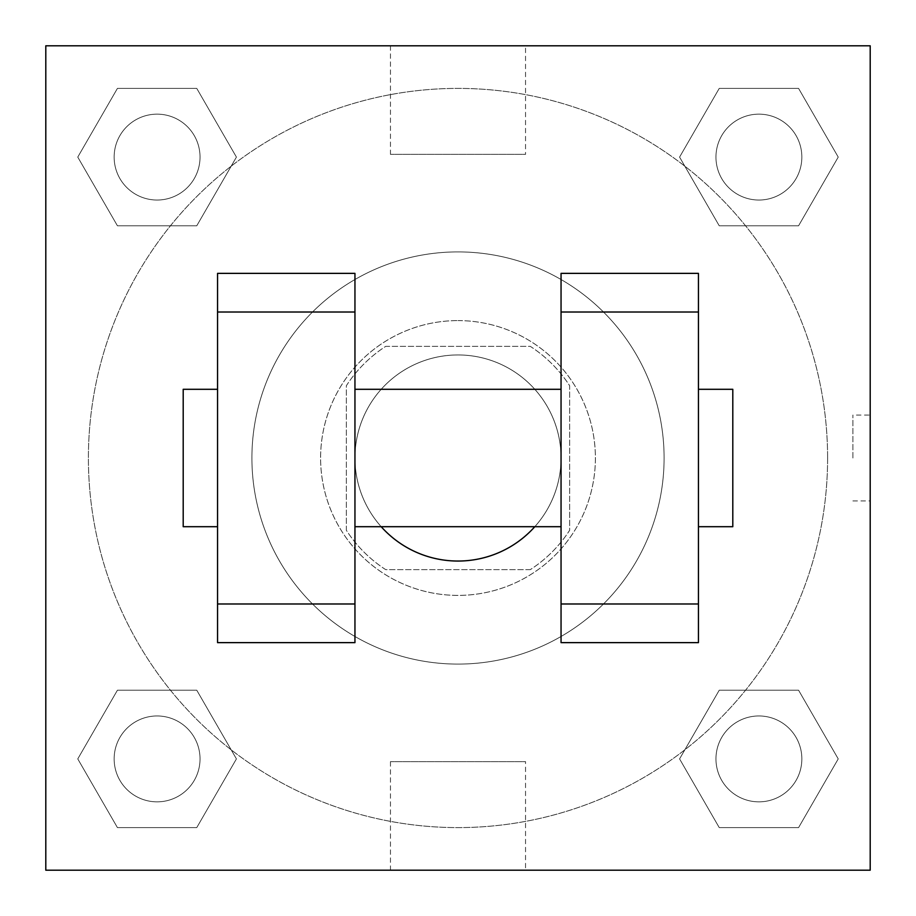 <?xml version="1.0" encoding="UTF-8"?>
<svg xmlns="http://www.w3.org/2000/svg" width="916" height="916" viewBox="0 0 916 916"><rect width="100%" height="100%" fill="white"/><g stroke="black" fill="none" stroke-linecap="round" stroke-linejoin="round"><path stroke-width="0.69" stroke-dasharray="4.58 3.44" d="M534.807 526.7A103.05 103.05 0 0 0 421.234 361.728A103.05 103.05 0 0 0 381.193 526.7M561.05 458A103.05 103.05 0 0 0 406.475 368.759A103.05 103.05 0 0 0 406.475 547.241A103.05 103.05 0 0 0 561.05 458L561.05 526.7L561.05 458M530.295 569.638L385.705 569.638A133.003 133.003 0 0 1 346.363 530.295L346.363 385.705A133.003 133.003 0 0 1 385.705 346.363L530.295 346.363A133.003 133.003 0 0 1 569.638 385.705L569.638 530.295A133.003 133.003 0 0 1 530.295 569.638L385.705 569.638A133.003 133.003 0 0 1 346.363 530.295L346.363 385.705A133.003 133.003 0 0 1 385.705 346.363L530.295 346.363A133.003 133.003 0 0 1 569.638 385.705L569.638 530.295A133.003 133.003 0 0 1 530.295 569.638M458 320.6A137.4 137.4 0 0 1 576.988 526.7A137.4 137.4 0 0 1 339.012 526.7A137.4 137.4 0 0 1 458 320.6A137.4 137.4 0 0 0 320.6 458A137.4 137.4 0 0 0 458 595.4A137.4 137.4 0 0 0 595.4 458A137.4 137.4 0 0 0 458 320.6M664.1 458A206.1 206.1 0 0 0 354.95 279.517A206.1 206.1 0 0 0 354.95 636.483A206.1 206.1 0 0 0 664.1 458A206.1 206.1 0 0 0 354.95 279.517A206.1 206.1 0 0 0 354.95 636.483A206.1 206.1 0 0 0 664.1 458M77.768 157.094L117.431 88.394L196.757 88.394L236.42 157.094L196.757 225.794L117.431 225.794L77.768 157.094L117.431 88.394L196.757 88.394L236.42 157.094L196.757 225.794L117.431 225.794L77.768 157.094L117.431 88.394L196.757 88.394L236.42 157.094L196.757 225.794L117.431 225.794L77.768 157.094M77.768 758.906L117.431 690.206L196.757 690.206L236.42 758.906L196.757 827.606L117.431 827.606L77.768 758.906L117.431 690.206L196.757 690.206L236.42 758.906L196.757 827.606L117.431 827.606L77.768 758.906L117.431 690.206L196.757 690.206L236.42 758.906L196.757 827.606L117.431 827.606L77.768 758.906M45.8 870.2L45.8 45.8L870.2 45.8L870.2 870.2L45.8 870.2L45.8 45.8L870.2 45.8L870.2 870.2L45.8 870.2L45.8 45.8L870.2 45.8L870.2 870.2L45.8 870.2M679.58 157.094L719.243 88.394L798.569 88.394L838.232 157.094L798.569 225.794L719.243 225.794L679.58 157.094L719.243 88.394L798.569 88.394L838.232 157.094L798.569 225.794L719.243 225.794L679.58 157.094L719.243 88.394L798.569 88.394L838.232 157.094L798.569 225.794L719.243 225.794L679.58 157.094M679.58 758.906L719.243 690.206L798.569 690.206L838.232 758.906L798.569 827.606L719.243 827.606L679.58 758.906L719.243 690.206L798.569 690.206L838.232 758.906L798.569 827.606L719.243 827.606L679.58 758.906L719.243 690.206L798.569 690.206L838.232 758.906L798.569 827.606L719.243 827.606L679.58 758.906M500.938 45.8L415.062 45.823L500.938 45.8M827.606 458A369.606 369.606 0 0 0 273.197 137.915A369.606 369.606 0 0 0 273.197 778.085A369.606 369.606 0 0 0 827.606 458A369.606 369.606 0 0 0 273.197 137.915A369.606 369.606 0 0 0 273.197 778.085A369.606 369.606 0 0 0 827.606 458M200.031 758.906A42.938 42.938 0 0 0 135.625 721.716A42.938 42.938 0 0 0 135.625 796.096A42.938 42.938 0 0 0 200.031 758.906A42.938 42.938 0 0 0 135.625 721.716A42.938 42.938 0 0 0 135.625 796.096A42.938 42.938 0 0 0 200.031 758.906A42.938 42.938 0 0 0 135.625 721.716A42.938 42.938 0 0 0 135.625 796.096A42.938 42.938 0 0 0 200.031 758.906A42.938 42.938 0 0 0 135.625 721.716A42.938 42.938 0 0 0 135.625 796.096A42.938 42.938 0 0 0 200.031 758.906M200.031 157.094A42.938 42.938 0 0 0 135.625 119.904A42.938 42.938 0 0 0 135.625 194.284A42.938 42.938 0 0 0 200.031 157.094A42.938 42.938 0 0 0 135.625 119.904A42.938 42.938 0 0 0 135.625 194.284A42.938 42.938 0 0 0 200.031 157.094A42.938 42.938 0 0 0 135.625 119.904A42.938 42.938 0 0 0 135.625 194.284A42.938 42.938 0 0 0 200.031 157.094A42.938 42.938 0 0 0 135.625 119.904A42.938 42.938 0 0 0 135.625 194.284A42.938 42.938 0 0 0 200.031 157.094M801.843 157.094A42.938 42.938 0 0 0 737.437 119.904A42.938 42.938 0 0 0 737.437 194.284A42.938 42.938 0 0 0 801.843 157.094A42.938 42.938 0 0 0 737.437 119.904A42.938 42.938 0 0 0 737.437 194.284A42.938 42.938 0 0 0 801.843 157.094A42.938 42.938 0 0 0 737.437 119.904A42.938 42.938 0 0 0 737.437 194.284A42.938 42.938 0 0 0 801.843 157.094A42.938 42.938 0 0 0 737.437 119.904A42.938 42.938 0 0 0 737.437 194.284A42.938 42.938 0 0 0 801.843 157.094M715.968 758.906A42.938 42.938 0 0 1 780.375 721.716A42.938 42.938 0 0 1 780.375 796.096A42.938 42.938 0 0 1 715.968 758.906A42.938 42.938 0 0 1 780.375 721.716A42.938 42.938 0 0 1 780.375 796.096A42.938 42.938 0 0 1 715.968 758.906M525.544 870.2L390.456 870.2L525.544 870.2L525.544 761.654L390.456 761.654L525.544 761.654M45.8 458L45.8 415.062L45.823 458M870.2 458L870.2 415.062L870.2 458M852.888 458L852.888 415.062L852.888 458M525.544 45.8L390.456 45.8L525.544 45.8L525.544 154.346L390.456 154.346L525.544 154.346M45.8 500.938L45.823 415.062L45.8 500.938M458 870.2L500.938 870.2L458 870.177M870.2 415.062L870.2 500.938L870.2 415.062L870.177 500.938L870.177 415.062L852.888 415.062M698.45 642.631L698.45 273.369L561.05 273.369L561.05 642.631M217.55 642.631L217.55 273.369L354.95 273.369L354.95 642.631M354.95 458L354.95 389.3L354.95 458M698.45 389.3L698.45 526.7L698.45 389.3M732.8 389.3L732.8 526.7M217.55 458L217.55 389.3L217.55 458M183.2 526.7L183.2 389.3M801.843 758.906A42.938 42.938 0 0 0 737.437 721.716A42.938 42.938 0 0 0 737.437 796.096A42.938 42.938 0 0 0 801.843 758.906A42.938 42.938 0 0 0 737.437 721.716A42.938 42.938 0 0 0 737.437 796.096A42.938 42.938 0 0 0 801.843 758.906M852.888 500.938L870.177 500.938M390.456 761.654L390.456 870.2M390.456 45.8L390.456 154.346"/><path stroke-width="1.37" d="M381.193 526.7A103.05 103.05 0 0 0 534.807 526.7M45.8 45.8L870.2 45.8L870.2 870.2L45.8 870.2L45.8 45.8M561.05 312.012L561.05 642.631L698.45 642.631L698.45 273.369L561.05 273.369L561.05 312.012L698.45 312.012M217.55 312.012L217.55 642.631L354.95 642.631L354.95 273.369L217.55 273.369L217.55 312.012L354.95 312.012M698.45 526.7L732.8 526.7L732.8 389.3L698.45 389.3M217.55 389.3L183.2 389.3L183.2 526.7L217.55 526.7M217.55 603.987L354.95 603.987M561.05 603.987L698.45 603.987M217.55 642.631L354.95 642.631M561.05 642.631L698.45 642.631M354.95 526.7L561.05 526.7M354.95 389.3L561.05 389.3"/></g></svg>
